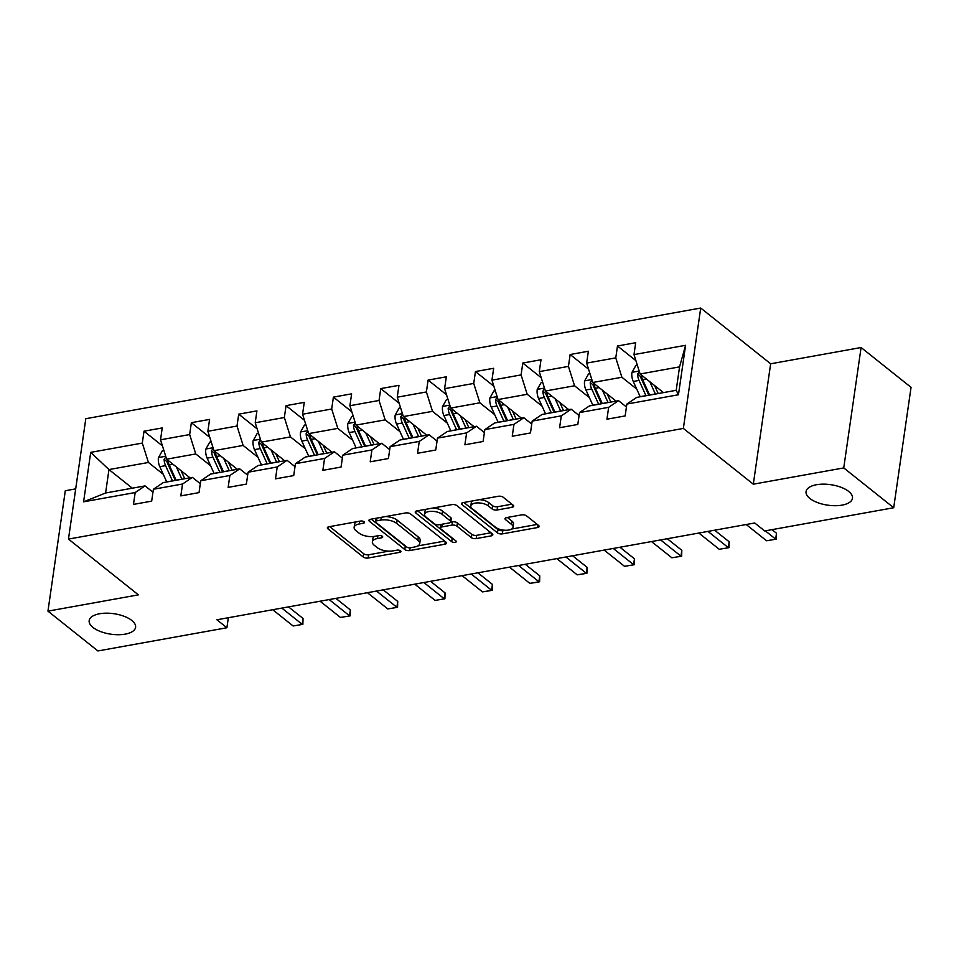 <?xml version="1.0" encoding="UTF-8"?>
<svg xmlns="http://www.w3.org/2000/svg" width="959" height="959" viewBox="0 0 959 959"><rect width="100%" height="100%" fill="white"/><g stroke="black" fill="none" stroke-linecap="round" stroke-linejoin="round"><path stroke-width="1.44" d="M359.649 521.228L359.253 523.974L363.353 523.242A2.517 1.115 -171.8 0 0 364.468 522.499A2.517 1.115 -171.8 0 0 364.06 521.768A2.517 1.115 -171.8 0 0 360.608 521.049L328.949 526.743A3.596 1.582 -171.8 0 0 327.355 527.798A3.596 1.582 -171.8 0 0 327.93 528.853L363.233 556.999A3.596 1.582 -171.8 0 0 368.172 558.03L399.831 552.324A2.517 1.115 -171.8 0 0 400.946 551.593A2.517 1.115 -171.8 0 0 400.538 550.862A2.517 1.115 -171.8 0 0 397.086 550.142L392.986 550.874A11.508 5.083 -171.8 0 1 377.175 547.589L374.238 545.239A11.508 5.083 -171.8 0 1 372.38 541.883A11.508 5.083 -171.8 0 1 377.498 538.526L381.586 537.783A2.517 1.115 -171.8 0 0 382.713 537.052A2.517 1.115 -171.8 0 0 382.305 536.309A2.517 1.115 -171.8 0 0 378.841 535.59L374.741 536.333A11.508 5.083 -171.8 0 0 372.847 538.634L372.38 541.883M809.84 498.428A23.448 10.357 -171.8 0 0 835.229 505.705A23.448 10.357 -171.8 0 0 852.479 498.272A23.448 10.357 -171.8 0 0 848.691 491.44A23.448 10.357 -171.8 0 0 823.301 484.151A23.448 10.357 -171.8 0 0 806.063 491.583A23.448 10.357 -171.8 0 0 809.84 498.428M92.963 627.438A23.448 10.357 -171.8 0 0 118.353 634.726A23.448 10.357 -171.8 0 0 135.591 627.294A23.448 10.357 -171.8 0 0 131.803 620.449A23.448 10.357 -171.8 0 0 106.425 613.173A23.448 10.357 -171.8 0 0 89.175 620.605A23.448 10.357 -171.8 0 0 92.963 627.438M512.142 507.287A3.596 1.582 -171.8 0 0 513.736 506.244A3.596 1.582 -171.8 0 0 513.161 505.189L503.259 497.301A3.596 1.582 -171.8 0 0 498.308 496.271L463.161 502.6A3.596 1.582 -171.8 0 0 461.567 503.643A3.596 1.582 -171.8 0 0 462.142 504.698L497.445 532.844A3.596 1.582 -171.8 0 0 502.384 533.875L537.543 527.546A3.596 1.582 -171.8 0 0 539.138 526.491A3.596 1.582 -171.8 0 0 538.562 525.448L526.599 515.906A3.596 1.582 -171.8 0 0 521.648 514.875L506.604 517.584A3.596 1.582 -171.8 0 0 505.009 518.639A3.596 1.582 -171.8 0 0 505.597 519.682L511.519 524.417A9.626 4.244 -171.8 0 1 513.077 527.222A9.626 4.244 -171.8 0 1 506.004 530.267A9.626 4.244 -171.8 0 1 495.587 527.282L472.343 508.749A9.626 4.244 -171.8 0 1 470.785 505.944A9.626 4.244 -171.8 0 1 477.87 502.9A9.626 4.244 -171.8 0 1 488.287 505.884L492.159 508.977A3.596 1.582 -171.8 0 0 497.098 509.996L512.142 507.287L512.514 504.686M359.253 523.974A11.508 5.083 -171.8 0 0 354.135 527.342A11.508 5.083 -171.8 0 0 355.993 530.699L358.942 533.048A11.508 5.083 -171.8 0 0 374.741 536.333M753.306 484.187L843.74 467.92L893.704 507.743L911.05 387.352L861.098 347.518L770.652 363.797L700.717 308.043L683.359 428.433L753.306 484.187L770.652 363.797M75.701 488.874L65.296 490.744L47.95 611.135L138.396 594.856L68.461 539.09L683.359 428.433M47.95 611.135L97.902 650.957L226.899 627.749L228.338 617.728M893.704 507.743L764.707 530.962L754.721 522.991L216.902 619.778L226.899 627.749M410.608 513.964A3.596 1.582 -171.8 0 0 405.657 512.945L370.51 519.275A3.596 1.582 -171.8 0 0 368.915 520.317A3.596 1.582 -171.8 0 0 369.491 521.372L404.794 549.519A3.596 1.582 -171.8 0 0 409.733 550.55L444.892 544.221A3.596 1.582 -171.8 0 0 446.486 543.166A3.596 1.582 -171.8 0 0 445.911 542.123L410.608 513.964M416.829 510.931L451.989 504.602A3.596 1.582 -171.8 0 1 456.928 505.633L492.231 533.779A3.596 1.582 -171.8 0 1 492.818 534.834A3.596 1.582 -171.8 0 1 491.212 535.877L476.167 538.586A3.596 1.582 -171.8 0 1 471.229 537.555L456.916 526.143A3.596 1.582 -171.8 0 0 451.977 525.112L441.991 526.911A3.596 1.582 -171.8 0 0 440.397 527.965A3.596 1.582 -171.8 0 0 440.972 529.008L455.885 540.9A2.517 1.115 -171.8 0 1 456.28 541.631A2.517 1.115 -171.8 0 1 454.434 542.434A2.517 1.115 -171.8 0 1 451.713 541.655L415.81 513.029A3.596 1.582 -171.8 0 1 415.235 511.986A3.596 1.582 -171.8 0 1 416.829 510.931M700.717 308.043L85.807 418.699L68.461 539.09M635.913 360.68L617.488 345.995L615.774 357.875L586.644 363.113L588.358 351.234L570.149 354.518L568.435 366.386L539.294 371.636L541.008 359.757L522.799 363.029L521.085 374.909L491.943 380.16L493.657 368.28L475.448 371.553L473.734 383.432L444.604 388.671L446.319 376.803L428.098 380.076L426.395 391.955L397.254 397.194L398.968 385.326L380.759 388.599L379.045 400.478L349.903 405.717L351.617 393.837L333.408 397.122L331.694 409.002L302.565 414.24L304.267 402.36L286.058 405.645L284.355 417.513L255.214 422.763L256.928 410.884L238.719 414.156L237.005 426.036L207.863 431.286L209.577 419.407L191.368 422.679L189.654 434.559L160.525 439.797L162.227 427.93L144.018 431.202L142.304 443.082L90.709 452.36L83.589 501.821L105.598 492.998L145.049 485.901L152.972 492.207M617.488 345.995L635.697 342.711L633.995 354.59L685.589 345.312L678.457 394.76L626.862 404.051L625.148 415.93L606.939 419.203L608.653 407.323L579.512 412.574L577.809 424.453L559.588 427.726L561.303 415.846L532.173 421.097L530.459 432.965L512.25 436.249L513.964 424.369L484.822 429.62L483.108 441.488L464.899 444.772L466.613 432.893L437.472 438.131L435.758 450.011L417.549 453.283L419.263 441.416L390.133 446.654L388.419 458.534L370.21 461.806L371.912 449.939L342.783 455.177L341.068 467.057L322.859 470.33L324.574 458.45L295.432 463.7L293.718 475.58L275.509 478.853L277.223 466.973L248.081 472.224L246.379 484.091L228.158 487.376L229.872 475.496L200.743 480.735L199.028 492.614L180.819 495.899L182.534 484.019L153.392 489.258L151.678 501.137L133.469 504.41L135.183 492.542L83.589 501.821M616.11 401.114L592.758 382.497L621.9 377.259L636.74 389.09M626.443 407L618.519 400.682L589.389 405.933L579.512 412.574M621.9 377.259L615.774 357.875M592.758 382.497L586.644 363.113M608.653 407.323L618.519 400.682M568.759 409.637L545.407 391.02L574.549 385.782L589.389 397.613M579.092 415.523L571.168 409.205L542.039 414.456L532.173 421.097M574.549 385.782L568.435 366.386M545.407 391.02L539.294 371.636M561.303 415.846L571.168 409.205M521.42 418.16L498.069 399.543L527.198 394.305L542.039 406.137M531.742 424.046L523.83 417.728L494.688 422.967L484.822 429.62M527.198 394.305L521.085 374.909M498.069 399.543L491.943 380.16M513.964 424.369L523.83 417.728M474.07 426.683L450.718 408.066L479.86 402.816L494.7 414.66M484.403 432.557L476.479 426.252L447.338 431.49L437.472 438.131M479.86 402.816L473.734 383.432M450.718 408.066L444.604 388.671M466.613 432.893L476.479 426.252M426.719 435.206L403.367 416.59L432.509 411.339L447.35 423.171M437.052 441.08L429.129 434.775L399.999 440.013L390.133 446.654M432.509 411.339L426.395 391.955M403.367 416.59L397.254 397.194M419.263 441.416L429.129 434.775M379.38 443.729L356.029 425.101L385.158 419.862L399.999 431.694M389.702 449.603L381.79 443.286L352.648 448.536L342.783 455.177M385.158 419.862L379.045 400.478M356.029 425.101L349.903 405.717M371.912 449.939L381.79 443.286M332.03 452.24L308.678 433.624L337.82 428.385L352.66 440.217M342.351 458.126L334.439 451.809L305.298 457.059L295.432 463.7M337.82 428.385L331.694 409.002M308.678 433.624L302.565 414.24M324.574 458.45L334.439 451.809M284.679 460.764L261.327 442.147L290.469 436.908L305.31 448.74M295.012 466.649L287.089 460.332L257.959 465.571L248.081 472.224M290.469 436.908L284.355 417.513M261.327 442.147L255.214 422.763M277.223 466.973L287.089 460.332M237.329 469.287L213.989 450.67L243.118 445.432L257.959 457.263M247.662 475.161L239.738 468.855L210.608 474.094L200.743 480.735M243.118 445.432L237.005 426.036M213.989 450.67L207.863 431.286M229.872 475.496L239.738 468.855M189.99 477.81L166.638 459.193L195.768 453.943L210.608 465.774M200.311 483.684L192.399 477.378L163.258 482.617L153.392 489.258M195.768 453.943L189.654 434.559M166.638 459.193L160.525 439.797M182.534 484.019L192.399 477.378M132.318 488.191L108.966 469.574L148.429 462.466L163.27 474.297M148.429 462.466L142.304 443.082M105.598 492.998L108.966 469.574L90.709 452.36M135.183 492.542L145.049 485.901M843.74 467.92L861.098 347.518M626.862 404.051L636.728 397.41L676.191 390.313L679.559 366.877L640.109 373.986L663.46 392.603M678.457 394.76L676.191 390.313M679.559 366.877L685.589 345.312M640.109 373.986L633.995 354.59M162.443 445.887L144.018 431.202M209.781 437.364L191.368 422.679M257.132 428.853L238.719 414.156M304.483 420.33L286.058 405.645M351.833 411.807L333.408 397.122M399.172 403.283L380.759 388.599M446.522 394.76L428.098 380.076M493.873 386.237L475.448 371.553M541.212 377.726L522.799 363.029M588.562 369.203L570.149 354.518M356.496 521.792A11.508 5.083 -171.8 0 0 354.602 524.082L354.135 527.342M329.68 526.611L363.701 553.739A3.596 1.582 -171.8 0 0 368.652 554.77L388.767 551.149M417.812 545.923L444.628 541.092M371.241 519.143L405.261 546.258A3.596 1.582 -171.8 0 0 406.772 547.014M376.527 520.869A2.517 1.115 -171.8 0 0 375.413 521.6A2.517 1.115 -171.8 0 0 375.82 522.343L406.808 547.05A2.517 1.115 -171.8 0 0 410.272 547.769L414.588 546.99A11.508 5.083 -171.8 0 0 419.706 543.621A11.508 5.083 -171.8 0 0 417.848 540.265L396.666 523.374A11.508 5.083 -171.8 0 0 380.855 520.09L376.527 520.869L376.923 518.112M375.892 518.304A2.517 1.115 -171.8 0 0 375.88 518.351L375.413 521.6M419.706 543.621L420.174 540.373A11.508 5.083 -171.8 0 0 418.316 537.016L417.848 540.265M385.542 516.565A11.508 5.083 -171.8 0 1 397.134 520.126L418.316 537.016M490.948 532.76L476.635 535.338L476.167 538.586M450.706 522.176L452.444 521.864A3.596 1.582 -171.8 0 1 457.383 522.895L471.696 534.307A3.596 1.582 -171.8 0 0 476.635 535.338M440.972 524.417A3.596 1.582 -171.8 0 0 440.864 524.705L440.397 527.965M417.573 510.799L452.18 538.395A2.517 1.115 -171.8 0 0 453.499 538.994M442.051 514.3A9.626 4.244 -171.8 0 0 431.634 511.315A9.626 4.244 -171.8 0 0 424.561 514.36A9.626 4.244 -171.8 0 0 426.12 517.165L434.307 523.698A3.596 1.582 -171.8 0 0 439.246 524.729L449.22 522.931A3.596 1.582 -171.8 0 0 450.826 521.876A3.596 1.582 -171.8 0 0 450.239 520.833L442.051 514.3L442.519 511.051A9.626 4.244 -171.8 0 0 432.761 508.066M426.659 509.169A9.626 4.244 -171.8 0 0 425.029 511.111L424.561 514.36M450.826 521.876L451.293 518.627A3.596 1.582 -171.8 0 0 450.718 517.572L450.239 520.833M442.519 511.051L450.718 517.572M479.416 499.663A9.626 4.244 -171.8 0 1 488.754 502.636L492.626 505.717A3.596 1.582 -171.8 0 0 497.565 506.748L511.878 504.17M472.643 500.886A9.626 4.244 -171.8 0 0 471.265 502.696L470.785 505.944M513.077 527.222L513.544 523.974A9.626 4.244 -171.8 0 0 511.998 521.157L511.519 524.417M507.347 517.452L511.998 521.157M463.892 502.468L497.913 529.584A3.596 1.582 -171.8 0 0 502.852 530.615L504.913 530.243M511.686 529.032L537.28 524.417M163.857 450.394L162.407 450.658L158.427 457.719A9.71 5.239 79.8 0 0 159.805 466.673L166.71 481.897A28.027 15.14 79.8 0 0 166.758 481.993M176.336 466.925L181.886 479.164A28.027 15.14 79.8 0 0 181.934 479.26M181.071 470.701L183.828 476.767A23.268 12.563 79.8 0 0 184.799 478.745M165.907 456.868L164.097 459.313A9.71 5.239 79.8 0 0 165.571 465.63L172.476 480.867A28.027 15.14 79.8 0 0 172.524 480.95M175.389 480.435A23.268 12.563 -100.2 0 1 174.418 478.457L167.501 463.233A4.951 2.673 -100.2 0 1 166.962 461.603L164.097 459.313M176.156 480.291A28.027 15.14 -100.2 0 1 176.12 480.207L169.216 464.971A9.71 5.239 -100.2 0 1 167.873 460.176M281.838 608.102L302.193 624.321L303.032 618.471L302.864 624.369L293.082 625.963L272.74 609.732M288.527 606.891L303.032 618.471M293.082 625.963L302.864 624.369M211.208 441.883L209.745 442.135L205.777 449.196A9.71 5.239 79.8 0 0 207.156 458.15L214.061 473.374A28.027 15.14 79.8 0 0 214.097 473.47M223.687 458.402L229.237 470.653A28.027 15.14 79.8 0 0 229.273 470.737M228.422 462.178L231.167 468.244A23.268 12.563 79.8 0 0 232.138 470.222M213.246 448.344L211.436 450.79A9.71 5.239 79.8 0 0 212.922 457.107L219.827 472.343A28.027 15.14 79.8 0 0 219.863 472.427M222.74 471.912A23.268 12.563 -100.2 0 1 221.757 469.946L214.852 454.71A4.951 2.673 -100.2 0 1 214.313 453.092L211.436 450.79M223.507 471.78A28.027 15.14 -100.2 0 1 223.471 471.684L216.566 456.46A9.71 5.239 -100.2 0 1 215.212 451.653M258.558 433.36L257.096 433.624L253.128 440.672A9.71 5.239 79.8 0 0 254.495 449.627L261.411 464.863A28.027 15.14 79.8 0 0 261.447 464.947M271.025 449.879L276.588 462.13A28.027 15.14 79.8 0 0 276.624 462.214M275.76 453.655L278.518 459.733A23.268 12.563 79.8 0 0 279.489 461.699M260.596 439.821L258.786 442.279A9.71 5.239 79.8 0 0 260.261 448.584L267.177 463.82A28.027 15.14 79.8 0 0 267.213 463.904M270.078 463.389A23.268 12.563 -100.2 0 1 269.107 461.423L262.203 446.187A4.951 2.673 -100.2 0 1 261.663 444.568L258.786 442.279M270.858 463.257A28.027 15.14 -100.2 0 1 270.822 463.161L263.905 447.937A9.71 5.239 -100.2 0 1 262.562 443.13M329.189 599.579L349.544 615.798L350.383 609.948L350.215 615.846L340.433 617.44L320.078 601.209M335.866 598.368L350.383 609.948M340.433 617.44L350.215 615.846M376.539 591.056L396.882 607.287L397.733 601.425L397.553 607.323L387.784 608.917L367.429 592.698M383.216 589.857L397.733 601.425M387.784 608.917L397.553 607.323M305.909 424.837L304.447 425.101L300.479 432.149A9.71 5.239 79.8 0 0 301.845 441.104L308.75 456.34A28.027 15.14 79.8 0 0 308.798 456.424M318.376 441.356L323.926 453.607A28.027 15.14 79.8 0 0 323.974 453.691M323.111 445.132L325.868 451.209A23.268 12.563 79.8 0 0 326.839 453.175M307.947 431.298L306.137 433.756A9.71 5.239 79.8 0 0 307.611 440.073L314.516 455.297A28.027 15.14 79.8 0 0 314.564 455.393M317.429 454.878A23.268 12.563 -100.2 0 1 316.458 452.9L309.553 437.664A4.951 2.673 -100.2 0 1 309.014 436.045L306.137 433.756M318.208 454.734A28.027 15.14 -100.2 0 1 318.16 454.65L311.255 439.414A9.71 5.239 -100.2 0 1 309.913 434.607M353.248 416.314L351.797 416.578L347.817 423.638A9.71 5.239 79.8 0 0 349.196 432.581L356.101 447.817A28.027 15.14 79.8 0 0 356.137 447.901M365.727 432.845L371.277 445.084A28.027 15.14 79.8 0 0 371.313 445.18M370.462 436.621L373.207 442.686A23.268 12.563 79.8 0 0 374.19 444.664M355.286 422.775L353.475 425.233A9.71 5.239 79.8 0 0 354.962 431.55L361.867 446.774A28.027 15.14 79.8 0 0 361.915 446.87M364.78 446.355A23.268 12.563 -100.2 0 1 363.809 444.377L356.892 429.141A4.951 2.673 -100.2 0 1 356.352 427.522L353.475 425.233M365.547 446.211A28.027 15.14 -100.2 0 1 365.511 446.127L358.606 430.891A9.71 5.239 -100.2 0 1 357.251 426.084M400.598 407.791L399.136 408.054L395.168 415.115A9.71 5.239 79.8 0 0 396.546 424.07L403.451 439.294A28.027 15.14 79.8 0 0 403.487 439.39M413.065 424.322L418.627 436.561A28.027 15.14 79.8 0 0 418.663 436.657M417.8 428.098L420.557 434.163A23.268 12.563 79.8 0 0 421.528 436.141M402.636 414.252L400.826 416.709A9.71 5.239 79.8 0 0 402.312 423.027L409.217 438.263A28.027 15.14 79.8 0 0 409.253 438.347M412.118 437.831A23.268 12.563 -100.2 0 1 411.147 435.854L404.242 420.629A4.951 2.673 -100.2 0 1 403.703 418.999L400.826 416.709M412.897 437.688A28.027 15.14 -100.2 0 1 412.861 437.604L405.945 422.368A9.71 5.239 -100.2 0 1 404.602 417.573M423.878 582.533L444.233 598.764L445.072 592.902L444.904 598.8L435.122 600.394L414.779 584.175M430.567 581.334L445.072 592.902M435.122 600.394L444.904 598.8M471.229 574.009L491.583 590.241L492.423 584.379L492.255 590.276L487.699 591.104L482.473 591.883L462.118 575.652M477.906 572.811L492.423 584.379M482.473 591.883L492.255 590.276M518.579 565.486L538.922 581.717L539.773 575.856L539.605 581.753L535.05 582.581L529.824 583.36L509.469 567.129M525.256 564.288L539.773 575.856M529.824 583.36L539.605 581.753M447.949 399.268L446.486 399.531L442.519 406.592A9.71 5.239 79.8 0 0 443.885 415.547L450.79 430.771A28.027 15.14 79.8 0 0 450.838 430.867M460.416 415.798L465.966 428.05A28.027 15.14 79.8 0 0 466.014 428.134M465.151 419.574L467.908 425.64A23.268 12.563 79.8 0 0 468.879 427.618M449.987 405.741L448.177 408.186A9.71 5.239 79.8 0 0 449.651 414.504L456.568 429.74A28.027 15.14 79.8 0 0 456.604 429.824M459.469 429.308A23.268 12.563 -100.2 0 1 458.498 427.342L451.593 412.106A4.951 2.673 -100.2 0 1 451.054 410.488L448.177 408.186M460.248 429.176A28.027 15.14 -100.2 0 1 460.2 429.081L453.295 413.844A9.71 5.239 -100.2 0 1 451.953 409.049M565.918 556.975L586.273 573.194L587.124 567.344L586.944 573.242L582.401 574.057L577.174 574.837L556.819 558.606M572.607 555.764L587.124 567.344M577.174 574.837L586.944 573.242M495.288 390.757L493.837 391.02L489.857 398.069A9.71 5.239 79.8 0 0 491.236 407.024L498.141 422.26A28.027 15.14 79.8 0 0 498.189 422.344M507.767 407.275L513.317 419.527A28.027 15.14 79.8 0 0 513.365 419.61M512.502 411.051L515.259 417.117A23.268 12.563 79.8 0 0 516.23 419.095M497.337 397.218L495.527 399.663A9.71 5.239 79.8 0 0 497.002 405.981L503.907 421.217A28.027 15.14 79.8 0 0 503.954 421.301M506.82 420.785A23.268 12.563 -100.2 0 1 505.849 418.819L498.932 403.583A4.951 2.673 -100.2 0 1 498.392 401.965L495.527 399.663M507.587 420.653A28.027 15.14 -100.2 0 1 507.551 420.557L500.646 405.333A9.71 5.239 -100.2 0 1 499.291 400.526M613.269 548.452L633.623 564.671L634.462 558.821L634.295 564.719L624.513 566.313L604.17 550.082M619.958 547.241L634.462 558.821M624.513 566.313L634.295 564.719M542.638 382.233L541.176 382.497L537.208 389.546A9.71 5.239 79.8 0 0 538.586 398.5L545.491 413.737A28.027 15.14 79.8 0 0 545.527 413.82M555.117 398.752L560.667 411.003A28.027 15.14 79.8 0 0 560.703 411.087M559.852 402.528L562.597 408.606A23.268 12.563 79.8 0 0 563.568 410.572M544.676 388.695L542.866 391.152A9.71 5.239 79.8 0 0 544.352 397.458L551.257 412.694A28.027 15.14 79.8 0 0 551.293 412.79M554.17 412.262A23.268 12.563 -100.2 0 1 553.187 410.296L546.282 395.06A4.951 2.673 -100.2 0 1 545.743 393.442L542.866 391.152M554.937 412.13A28.027 15.14 -100.2 0 1 554.901 412.034L547.997 396.81A9.71 5.239 -100.2 0 1 546.642 392.003M660.619 539.929L680.974 556.16L681.813 550.298L681.645 556.196L671.863 557.79L651.509 541.571M667.296 538.73L681.813 550.298M671.863 557.79L681.645 556.196M589.989 373.71L588.526 373.974L584.558 381.023A9.71 5.239 79.8 0 0 585.925 389.977L592.842 405.213A28.027 15.14 79.8 0 0 592.878 405.297M602.456 390.229L608.018 402.48A28.027 15.14 79.8 0 0 608.054 402.564M607.191 394.005L609.948 400.083A23.268 12.563 79.8 0 0 610.919 402.049M592.027 380.172L590.217 382.629A9.71 5.239 79.8 0 0 591.691 388.946L598.608 404.171A28.027 15.14 79.8 0 0 598.644 404.266M601.509 403.751A23.268 12.563 -100.2 0 1 600.538 401.773L593.633 386.537A4.951 2.673 -100.2 0 1 593.094 384.919L590.217 382.629M602.288 403.607A28.027 15.14 -100.2 0 1 602.252 403.523L595.335 388.287A9.71 5.239 -100.2 0 1 593.993 383.48M707.97 531.406L728.313 547.637L729.164 541.775L728.984 547.673L719.214 549.267L698.859 533.048M714.647 530.207L729.164 541.775M719.214 549.267L728.984 547.673M637.339 365.187L635.877 365.451L631.897 372.512A9.71 5.239 79.8 0 0 633.276 381.454L640.18 396.69A28.027 15.14 79.8 0 0 640.228 396.774M649.806 381.718L655.357 393.957A28.027 15.14 79.8 0 0 655.405 394.053M654.541 385.494L657.299 391.56A23.268 12.563 79.8 0 0 658.27 393.538M639.377 371.648L637.567 374.106A9.71 5.239 79.8 0 0 639.042 380.423L645.946 395.647A28.027 15.14 79.8 0 0 645.994 395.743M648.859 395.228A23.268 12.563 -100.2 0 1 647.888 393.25L640.984 378.026A4.951 2.673 -100.2 0 1 640.444 376.396L637.567 374.106M649.639 395.084A28.027 15.14 -100.2 0 1 649.591 395L642.686 379.764A9.71 5.239 -100.2 0 1 641.343 374.957M765.306 530.854L775.663 539.114L776.502 533.252L776.334 539.15L766.553 540.756L746.21 524.525M771.983 529.656L776.502 533.252M766.553 540.756L776.334 539.15M381.838 536.021L381.586 537.783M377.894 535.769L377.498 538.526M400.083 550.574L399.831 552.324M368.652 554.77L368.172 558.03M363.701 553.739L363.233 556.999M328.206 526.959L327.93 528.853M363.605 521.48L363.353 523.242M445.264 541.607L444.892 544.221M410.128 547.793L409.733 550.55M405.261 546.258L404.794 549.519M369.766 519.478L369.491 521.372M397.134 520.126L396.666 523.374M381.25 517.333L380.855 520.09M491.595 533.276L491.212 535.877M471.696 534.307L471.229 537.555M457.383 522.895L456.916 526.143M452.444 521.864L451.977 525.112M442.387 524.153L441.991 526.911M452.18 538.395L451.713 541.655M416.086 511.135L415.81 513.029M497.565 506.748L497.098 509.996M492.626 505.717L492.159 508.977M488.754 502.636L488.287 505.884M505.861 517.788L505.597 519.682M537.915 524.933L537.543 527.546M502.852 530.615L502.384 533.875M497.913 529.584L497.445 532.844M462.418 502.804L462.142 504.698M165.703 456.244L158.535 457.539M172.476 480.867L166.71 481.897M181.886 479.164L176.12 480.207M165.571 465.63L159.805 466.673M173.028 464.288L169.216 464.971M213.054 447.721L205.873 449.016M219.827 472.343L214.061 473.374M229.237 470.653L223.471 471.684M212.922 457.107L207.156 458.15M220.378 455.765L216.566 456.46M260.404 439.21L253.224 440.493M267.177 463.82L261.411 464.863M276.588 462.13L270.822 463.161M260.261 448.584L254.495 449.627M267.729 447.242L263.905 447.937M307.743 430.687L300.575 431.982M314.516 455.297L308.75 456.34M323.926 453.607L318.16 454.65M307.611 440.073L301.845 441.104M315.067 438.731L311.255 439.414M355.094 422.164L347.913 423.458M361.867 446.774L356.101 447.817M371.277 445.084L365.511 446.127M354.962 431.55L349.196 432.581M362.418 430.207L358.606 430.891M402.444 413.641L395.264 414.935M409.217 438.263L403.451 439.294M418.627 436.561L412.861 437.604M402.312 423.027L396.546 424.07M409.769 421.684L405.945 422.368M449.795 405.118L442.614 406.412M456.568 429.74L450.79 430.771M465.966 428.05L460.2 429.081M449.651 414.504L443.885 415.547M457.107 413.161L453.295 413.844M497.134 396.606L489.965 397.889M503.907 421.217L498.141 422.26M513.317 419.527L507.551 420.557M497.002 405.981L491.236 407.024M504.458 404.638L500.646 405.333M544.484 388.083L537.304 389.366M551.257 412.694L545.491 413.737M560.667 411.003L554.901 412.034M544.352 397.458L538.586 398.5M551.809 396.127L547.997 396.81M591.835 379.56L584.654 380.855M598.608 404.171L592.842 405.213M608.018 402.48L602.252 403.523M591.691 388.946L585.925 389.977M599.159 387.604L595.335 388.287M639.173 371.037L632.005 372.332M645.946 395.647L640.18 396.69M655.357 393.957L649.591 395M639.042 380.423L633.276 381.454M646.498 379.081L642.686 379.764"/></g></svg>
